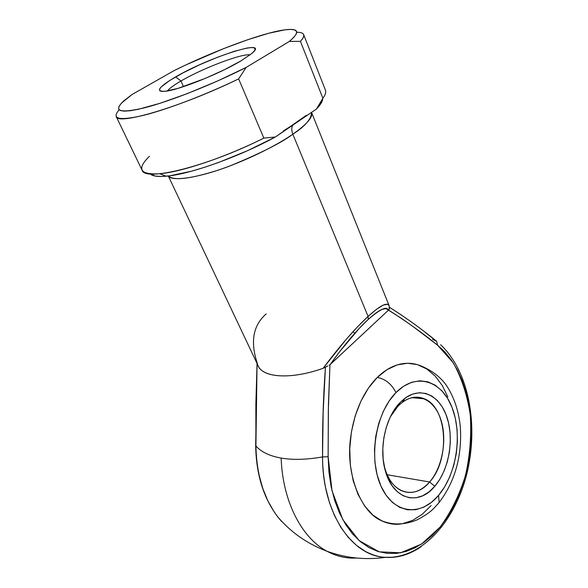 <?xml version="1.0" encoding="UTF-8"?>
<svg xmlns="http://www.w3.org/2000/svg" width="588" height="588" viewBox="0 0 588 588"><rect width="100%" height="100%" fill="white"/><g stroke="black" fill="none" stroke-linecap="round" stroke-linejoin="round"><path stroke-width="0.88" d="M429.622 481.991C442.499 467.173 447.387 439.427 440.838 419.611C434.436 399.671 417.274 391.167 402.435 402.214L398.032 406.11L400.083 402.545L404.941 398.252C421.302 386.125 440.111 395.628 447.093 417.583C454.237 439.405 448.909 469.885 434.797 486.283L429.622 481.991L387.169 474.744L429.622 481.991C420.501 492.068 410.858 494.853 400.707 490.348C392.718 486.07 387.169 477.75 384.06 465.373L384.846 468.357C391.88 494.089 414.988 499.947 429.622 481.991L434.797 486.283L439.89 479.213L444.116 470.944L447.321 461.786L449.416 452.054L450.335 442.102L450.048 432.268L448.556 422.89L445.91 414.29L442.191 406.793L437.516 400.671L432.04 396.165L425.947 393.475L419.457 392.74L412.805 394.026L406.264 397.326L400.083 402.545L394.526 409.52L389.837 417.98L386.22 427.586L383.839 437.957L382.803 448.651L383.163 459.206L384.897 469.173L387.933 478.14L392.115 485.739L397.26 491.671L403.147 495.728L409.52 497.771L416.128 497.771L422.706 495.772L429.005 491.877L434.797 486.283C418.788 506.143 393.306 499.896 385.507 471.422C378.547 448.85 385.412 417.135 400.083 402.545L398.032 406.11C406.734 397.554 415.576 395.143 424.551 398.87C447.409 407.763 450.364 459.647 429.622 481.991M392.203 523.981L382.207 521.115L372.91 515.103L364.729 506.114L358.033 494.464L353.153 480.594L350.345 465.101L349.75 448.659L351.396 432.004L355.203 415.885L360.988 401.023L368.463 388.036L377.268 377.459C385.383 378.951 391.608 383.993 395.959 392.593C415.981 372.086 441.808 380.487 452.069 407.506C462.616 434.267 456.67 474.09 438.575 495.383L431.511 502.299L423.808 507.15L415.745 509.708L407.624 509.811L399.759 507.393L392.475 502.49L386.088 495.236L380.884 485.901L377.106 474.839L374.938 462.521L374.483 449.452L375.769 436.222L378.731 423.404L383.236 411.541L389.065 401.134L395.959 392.593L403.596 386.243L411.666 382.274L419.832 380.803L427.785 381.803L435.223 385.191L441.889 390.777L447.564 398.319L452.069 407.506L455.274 418.002L457.067 429.438L457.42 441.419L456.303 453.539L453.767 465.387L449.886 476.574L444.763 486.695L438.575 495.383L439.14 502.52L437.075 504.908L439.14 502.52L438.575 495.383C420.67 517.043 393.254 514.118 380.884 485.901C368.213 457.993 375.754 412.673 395.959 392.593C391.608 383.993 385.383 378.951 377.268 377.459C367.39 387.183 354.086 407.374 350.301 440.214C346.222 473.259 360.172 510.832 380.377 520.211C387.837 523.857 394.952 525.062 401.722 523.827M397.069 406.007L398.032 406.11L397.069 406.007M168.3 175.981L258.176 365.883C263.086 377.841 291.141 379.657 323.128 368.316L346.398 339.122L357.769 326.575L368.073 316.395L376.739 309.119L383.332 305.047L387.588 304.275L389.146 305.731L311.581 112.506C311.346 119.07 305.099 126.302 292.839 134.204C291.508 130.815 291.42 127.905 292.581 125.487L292.765 125.163L292.581 125.487C291.42 127.905 291.508 130.815 292.839 134.204C274.449 146.904 243.902 161.612 217.619 170.314C189.953 179.017 173.548 180.906 168.403 175.974C171.696 182.059 200.795 177.356 231.091 165.493C261.344 152.917 281.931 142.487 292.839 134.204L368.073 316.395L292.839 134.204C306.929 124.274 313.169 117.041 311.581 112.506L311.515 112.404M250.143 54.809C241.323 53.515 202.338 68.399 180.986 81.004L175.65 76.91C209.284 56.992 271.825 37.169 251.546 53.684L240.97 60.858L251.642 53.611L254.339 50.913L255.163 48.973L254.134 47.841L251.348 47.532L246.938 48.047L234.112 51.354L217.641 57.19L199.795 64.702L182.964 72.897L169.432 80.674L161.186 86.943L159.532 89.192L159.679 90.706L161.685 91.412L165.507 91.25L178.105 88.332L205.359 78.373L224.653 69.597L240.97 60.858C220.081 73.507 179.289 89.883 165.581 91.243C155.078 91.875 158.437 87.097 175.65 76.91L180.986 81.004C202.338 68.399 241.323 53.515 250.143 54.809M183.515 86.634L180.986 81.004L183.515 86.634M432.562 339.32L436.656 341.327L432.562 339.32M404.735 554.94L394.011 557.255L384.192 557.299C378.268 556.851 371.91 554.837 365.119 551.265L356.247 545.186L348.059 537.131L340.753 527.215L334.499 515.595L329.434 502.483L325.693 488.136C323.591 477.419 322.54 467.019 322.555 456.935C306.657 459.698 292.846 460.081 281.137 458.081C282.6 501.138 301.578 537.829 326.994 551.25C336.542 556.388 346.428 558.644 356.659 558.034M352.918 331.786L354.887 333.183M329.956 364.722L330.221 364.501C343.796 345.479 356.46 330.456 368.228 319.409C379.503 309.259 386.198 306.223 388.323 310.31L329.956 364.722L328.317 410.806L328.133 456.729L328.92 472.017L331.132 486.702L334.697 500.498L339.533 513.104L345.524 524.29L352.513 533.853L360.348 541.621L368.852 547.509L377.841 551.434L387.147 553.381L396.577 553.381L405.963 551.478L415.157 547.773L424.007 542.371L432.378 535.403L440.147 527.024L447.218 517.396L453.495 506.694L458.905 495.089L463.381 482.763L466.879 469.9L469.364 456.692L470.797 443.308L471.164 429.946L470.466 416.782L468.71 404L465.902 391.784L462.08 380.311L457.28 369.749L451.555 360.275L444.976 352.05L437.619 345.229L414.018 327.259L401.567 318.446L385.971 308.553L381.744 309.464L375.761 313.103L368.228 319.409L359.481 328.141L340.004 351.242L330.243 364.479L388.565 310.067C406.154 321.246 422.5 332.962 437.619 345.229L453.282 362.862C461.661 378.003 467.328 395.356 470.282 414.93C471.561 435.135 469.974 455.318 465.505 475.471C459.449 494.956 450.996 512.148 440.147 527.024L421.522 544.076L400.612 552.793L379.157 551.831L359.18 540.629L342.826 519.689L332.014 490.752L328.133 456.729L328.427 404.228L329.956 364.722L329.177 365.229M431.122 505.555L422.294 514.228L412.636 520.38L402.479 523.702M380.377 520.211C392.064 525.327 404.397 525.172 417.377 519.733C431.761 512.097 433.959 508.113 439.17 502.453C454.877 481.638 461.955 456.803 460.411 427.961C459.03 412.35 454.686 398.671 447.395 386.911C441.603 377.93 432.819 370.94 421.052 365.934C402.949 358.606 386.897 367.823 377.268 377.459L387.007 369.661L397.245 364.891L407.565 363.237L417.568 364.678L426.895 369.051L435.223 376.114L442.294 385.544L447.887 396.966M306.377 115.263L275.397 136.989L263.843 138.092L238.64 78.888C180.817 107.06 117.188 125.707 116.181 116.52L142.112 170.182C144.501 181.971 207.829 166.426 263.843 138.092C226.409 156.893 181.78 171.953 159.701 173.761L166.11 176.209C157.819 176.914 152.49 176.143 150.116 173.901L155.254 176.062L161.524 176.474L169.8 175.797L191.629 171.167L204.646 167.279L218.604 162.472L247.688 150.616L275.397 136.989L296.271 122.782L283.416 130.881M330.221 364.501L330.243 364.479C339.607 351.102 354.292 332.411 368.235 319.387L368.073 316.395L368.235 319.387C388.536 302.129 386.97 310.464 388.462 309.413C389.153 310.016 389.381 308.781 389.146 305.731L389.183 305.819M425.477 332.602L436.656 341.327L437.619 345.229L436.656 341.327C422.081 329.331 406.404 318.012 389.631 307.384L402.03 315.433M279.418 518.947C264.424 500.476 256.596 476.155 255.912 445.998C255.927 455.421 256.985 465.159 259.102 475.2L262.851 488.665L267.922 500.991L274.192 511.95L277.823 516.977C291.119 532.5 307.509 543.922 326.994 551.25C301.578 537.829 282.6 501.138 281.137 458.081C269.576 455.987 261.168 451.959 255.912 445.998L257.059 363.531L255.861 404.052L255.912 445.998C261.168 451.959 269.576 455.987 281.137 458.081C292.846 460.081 306.657 459.698 322.555 456.935L323.165 412.122L325.429 367.155L323.128 368.316C288.664 380.568 259.389 377.312 257.294 363.259C250.12 341.812 253.09 325.355 266.195 313.889M255.677 445.829C256.206 474.538 263.586 498.249 277.823 516.977L281.505 521.343M322.878 98.262C325.377 94.852 326.215 92.132 325.414 90.096L303.658 34.604C304.268 36.133 303.188 38.374 300.424 41.329L322.878 98.262L316.373 109.096L320.534 104.149L322.702 98.593C322.687 101.283 320.578 104.782 316.373 109.096L296.271 122.782L316.373 109.096L322.878 98.262L300.424 41.329C305.878 35.28 304.65 32.259 296.734 32.259M167.359 90.971C169.344 88.465 173.886 85.142 180.986 81.004M246.129 67.436L217.442 81.056L187.609 93.485L160.223 103.238L138.371 109.28L130.227 110.742L124.164 111.147L120.275 110.522L118.578 108.92L119.011 106.421L121.488 103.121L132.021 94.528L174.019 70.648L186.036 64.856L223.616 48.635L247.636 39.749L268.679 33.266L284.908 29.819L290.67 29.4L294.603 29.907L296.55 31.377L296.367 33.803L293.985 37.162L289.377 41.41L246.129 67.436L289.377 41.41L300.424 41.329L289.377 41.41C299.931 32.34 298.991 28.415 286.554 29.628C265.291 31.73 214.252 50.619 174.019 70.648L132.021 94.528L124.149 100.577C112.492 111.301 119.43 113.675 144.957 107.7C170.469 101.143 212.871 84.341 246.129 67.436L238.64 78.888L246.129 67.436M166.11 176.209C189.343 174.489 238.721 156.996 275.397 136.989L263.843 138.092L238.64 78.888C205.168 95.021 166.639 109.677 142.818 115.535C118.952 120.915 111.066 119.019 119.158 109.838M159.701 173.761C139.856 174.864 136.431 169.043 149.418 156.298M390.425 416.73L398.032 406.11L390.425 416.73M327.347 366.133L325.429 367.155C323.282 397.172 322.327 427.101 322.555 456.935L328.133 456.729L322.555 456.935C322.29 511.442 350.705 554.668 383.464 557.218C396.547 558.504 409.13 554.976 421.228 546.642M389.153 305.753C387.323 301.835 380.296 305.385 368.073 316.395C354.138 329.449 339.158 346.751 323.128 368.316L327.839 365.905M389.631 307.384L389.432 308.59L389.631 307.384M389.138 309.251L388.565 310.067L389.138 309.259M402.435 402.214L404.941 398.252M424.551 398.87L411.997 397.65M303.629 117.769L289.23 127.574M326.994 551.25C345.81 558.093 365.244 560.136 385.294 557.395C422.257 558.901 455.31 520.821 467.034 472.995C478.654 425.087 468.989 371.307 440.618 344.737M384.846 468.357L385.507 471.422M256.956 365.486L255.677 445.689"/></g></svg>
